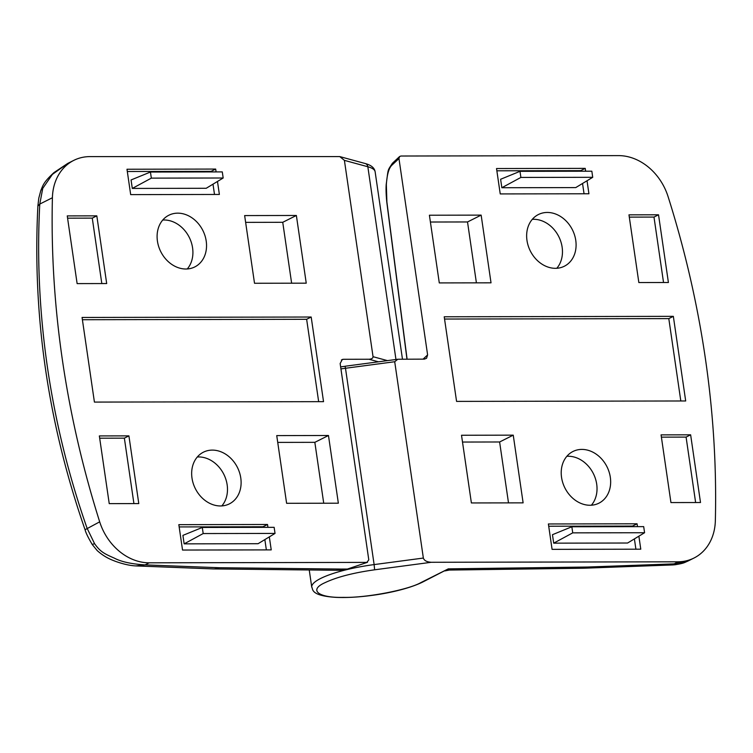 <?xml version="1.0" encoding="UTF-8"?>
<svg xmlns="http://www.w3.org/2000/svg" width="753" height="753" viewBox="0 0 753 753"><rect width="100%" height="100%" fill="white"/><g stroke="black" fill="none" stroke-linecap="round" stroke-linejoin="round"><path stroke-width="1.13" d="M423.355 558.058L374.128 564.59L345.486 368.264L394.713 361.732L423.355 558.058C424.193 560.609 426.866 562.02 431.356 562.275L374.627 569.805C353.336 572.798 336.807 577.08 325.023 582.662C308.288 590.023 318.387 598.051 343.528 597.374C366.127 597.967 408.502 589.834 421.106 582.483A4.386 3.567 63.4 0 0 422.452 582.173L448.299 568.863L448.515 570.021M431.356 562.275L677.813 561.813A52.578 42.836 63.4 0 0 693.965 558.048A52.578 42.836 63.4 0 0 715.35 520.681A876.341 713.919 63.4 0 0 705.392 358.607A876.341 713.919 63.4 0 0 668.071 196.589A52.578 42.836 63.4 0 0 618.552 155.617L400.907 156.022L399.598 156.53L398.968 158.563L427.61 354.898L426.556 358.287L424.381 359.134L397.81 359.247L345.072 366.24L345.486 368.264A61.341 13.394 171.7 0 0 340.94 368.904M575.763 240.348A28.915 23.559 -116.6 0 1 564.326 266.242A28.915 23.559 -116.6 0 1 526.978 240.433A28.915 23.559 -116.6 0 1 538.414 214.53A28.915 23.559 -116.6 0 1 575.763 240.348M556.815 268.266A28.915 23.559 63.4 0 0 562.133 247.172A28.915 23.559 63.4 0 0 532.296 219.339M610.325 477.298A28.915 23.559 -116.6 0 1 598.889 503.192A28.915 23.559 -116.6 0 1 561.55 477.383A28.915 23.559 -116.6 0 1 572.986 451.48A28.915 23.559 -116.6 0 1 610.325 477.298M591.378 505.216A28.915 23.559 63.4 0 0 596.696 484.123A28.915 23.559 63.4 0 0 566.868 456.29M461.514 435.253L513.245 435.149L523.119 502.853L471.387 502.948L461.514 435.253M481.148 215.123L491.022 282.827L439.291 282.921L429.408 215.226L481.148 215.123L467.519 221.956L430.405 222.022M661.068 434.876L690.633 434.82L700.506 502.524L670.942 502.571L661.068 434.876M658.527 214.793L668.41 282.497L638.845 282.554L628.971 214.85L658.527 214.793L653.99 217.071L629.301 217.118M456.572 401.396L444.223 316.778L673.342 316.345L685.691 400.973L456.572 401.396M587.029 180.758L588.931 193.766L500.237 193.926L496.528 168.54L585.222 168.371L585.636 171.213M638.883 536.183L640.775 549.191L552.081 549.351L548.382 523.966L637.076 523.796L637.49 526.639M394.713 361.732L397.81 359.247M407.091 359.172L386.891 201.992L386.345 184.664C387.014 174.734 388.802 168.305 391.701 165.378L398.968 158.563M421.106 582.483L448.299 568.863L587.716 567.028L673.662 563.893L687.931 561.07L693.965 558.048M508.501 502.882L499.615 441.983L513.245 435.149M499.615 441.983L462.502 442.049M476.404 282.855L467.519 221.956M695.631 502.533L686.087 437.098L690.633 434.82M686.087 437.098L661.398 437.145M663.534 282.507L653.99 217.071M673.342 316.345L668.805 318.623L444.552 319.046M680.816 400.982L668.805 318.623M580.761 171.223L580.676 170.649L585.222 168.371M584.055 193.775L582.549 183.478M580.676 170.649L496.858 170.809M632.614 526.648L632.529 526.074L637.076 523.796M635.899 549.201L634.403 538.903M632.529 526.074L548.711 526.234M406.968 359.172L386.788 202.096C386.054 194.509 385.865 188.589 386.223 184.325C388.473 167.75 387.296 171.289 392.398 163.279L391.701 165.378M677.813 561.813L672.504 564.948L583.65 568.223A35.052 16.538 -91.4 0 0 587.716 567.028M592.724 177.303L591.839 171.204L519.994 171.336L500.613 179.27L501.846 187.732L575.753 187.591L592.724 177.303L520.878 177.435L501.846 187.732M644.577 532.729L627.607 543.017L553.7 543.158L552.467 534.696L571.847 526.761L643.693 526.629L644.577 532.729L572.732 532.86L553.7 543.158M519.994 171.336L520.878 177.435M571.847 526.761L572.732 532.86M221.834 505.912A28.915 23.559 63.4 0 0 227.152 484.819A28.915 23.559 63.4 0 0 198.679 456.939A28.915 23.559 63.4 0 0 197.314 456.986M212.318 450.106A28.915 23.559 -116.6 0 1 239.548 472.639A28.915 23.559 -116.6 0 1 229.345 503.889A28.915 23.559 -116.6 0 1 220.46 505.96A28.915 23.559 -116.6 0 1 193.229 483.435A28.915 23.559 -116.6 0 1 203.432 452.176A28.915 23.559 -116.6 0 1 212.318 450.106M187.262 268.962A28.915 23.559 63.4 0 0 192.58 247.869A28.915 23.559 63.4 0 0 164.116 219.989A28.915 23.559 63.4 0 0 162.752 220.036M177.746 213.155A28.915 23.559 -116.6 0 1 204.976 235.689A28.915 23.559 -116.6 0 1 194.773 266.939A28.915 23.559 -116.6 0 1 185.897 269.009A28.915 23.559 -116.6 0 1 158.667 246.485A28.915 23.559 -116.6 0 1 168.87 215.226A28.915 23.559 -116.6 0 1 177.746 213.155M306.245 283.175L254.514 283.269L244.64 215.574L296.371 215.471L306.245 283.175M286.611 503.296L276.737 435.601L328.468 435.498L338.351 503.202L286.611 503.296M106.691 283.552L77.126 283.608L67.252 215.904L96.817 215.847L106.691 283.552M109.232 503.635L99.349 435.931L128.914 435.874L138.787 503.578L109.232 503.635M311.187 317.022L323.536 401.65L94.417 402.083L82.068 317.455L311.187 317.022L306.64 319.3L82.397 319.724M269.329 536.88L271.231 549.888L182.537 550.048L178.828 524.662L267.522 524.493L267.936 527.335M217.476 181.454L219.377 194.453L130.683 194.622L126.984 169.237L215.678 169.067L216.092 171.91M387.447 360.621L373.046 356.696L344.403 160.361L339.772 156.586L89.946 156.605A52.578 42.836 63.4 0 0 73.794 160.37A52.578 42.836 63.4 0 0 52.409 197.738A876.341 713.919 63.4 0 0 99.688 521.838A52.578 42.836 63.4 0 0 149.207 562.811L366.852 562.397L368.791 559.856L340.149 363.53L342.314 359.463L343.377 359.285L368.989 359.237L378.43 361.816M373.046 356.696C372.989 358.221 371.634 359.077 368.989 359.237M367.492 562.293L347.425 569.052L367.492 562.293M42.742 188.391L40.869 190.34C42.959 185.784 42.94 182.725 54 172.569L67.779 163.392L52.371 174.404L42.742 188.391L39.777 204.072C36.916 257.968 39.467 312.373 47.439 367.304C55.496 422.226 68.702 475.849 87.056 528.173L94.567 543.675L92.205 544.447L97.146 550.547C105.382 557.907 112.432 560.1 115.237 561.258C129.092 566.303 136.792 565.832 136.048 565.927L213.325 568.92L336.252 570.266L341.128 569.061L219.085 567.724L145.056 564.891L135.794 565.908M94.567 543.675C100.281 551.638 103.754 553.511 114.202 558.077C121.195 561.776 131.483 564.044 145.056 564.891L149.207 562.811M291.627 283.203L282.742 222.304L296.371 215.471M282.742 222.304L245.629 222.37M328.468 435.498L314.839 442.331L277.725 442.397M323.724 503.23L314.839 442.331M101.815 283.561L92.271 218.125L96.817 215.847M92.271 218.125L67.582 218.172M128.914 435.874L124.367 438.152L99.678 438.199M133.921 503.588L124.367 438.152M318.66 401.66L306.64 319.3M263.061 527.345L262.985 526.771L267.522 524.493M266.355 549.888L264.849 539.59M262.985 526.771L179.167 526.931M215.678 169.067L211.132 171.345L127.313 171.505M214.501 194.462L212.995 184.165M211.217 171.919L211.132 171.345M341.128 569.061L347.425 569.052L340.525 570.256L347.905 568.995M99.688 521.838L85.061 529.717C48.06 423.487 32.332 315.62 37.876 206.106L39.777 204.072L52.409 197.738M40.869 190.34L38.798 198.124L37.866 206.106M275.033 533.425L258.063 543.713L184.146 543.854L182.913 535.383L202.293 527.458L274.139 527.326L275.033 533.425L203.188 533.557L184.146 543.854M223.18 178L206.209 188.288L132.302 188.429L131.06 179.958L150.44 172.032L222.286 171.9L223.18 178L151.334 178.132L132.302 188.429M203.188 533.557L202.293 527.458M151.334 178.132L150.44 172.032M374.627 569.805L374.128 564.59A61.341 13.394 171.7 0 0 320.712 578.436A61.341 13.394 171.7 0 0 311.751 587.199C313.295 588.357 309.201 595.783 336.271 597.383C347.613 597.854 360.499 597.054 374.909 594.983C390.158 592.818 409.425 588.488 422.452 582.173M427.61 354.898L423.082 359.143M454.21 568.854A35.052 18.834 89.9 0 1 449.334 570.059L444.919 570.915M345.043 366.306L340.638 366.871M344.403 160.361L367.841 166.752A61.341 13.394 -8.3 0 1 375.126 171.75L402.469 359.181M339.772 156.586L365.177 163.514A4.386 3.821 105.3 0 1 367.841 166.752L395.956 359.492M341.391 359.972L343.377 359.285M213.325 568.92A35.052 21.018 -88.7 0 0 219.085 567.724M392.407 163.269L399.598 156.53M672.485 564.957L674.923 564.769C684.336 563.253 684.242 562.613 687.931 561.07M583.65 568.223L449.334 570.059M309.276 570.219L311.751 587.199M67.789 163.392L73.794 160.37M92.195 544.428C88.148 537.576 85.776 532.672 85.061 529.717M365.177 163.514C371.163 165.114 374.476 167.853 375.126 171.75M336.262 570.266L340.525 570.256"/></g></svg>
